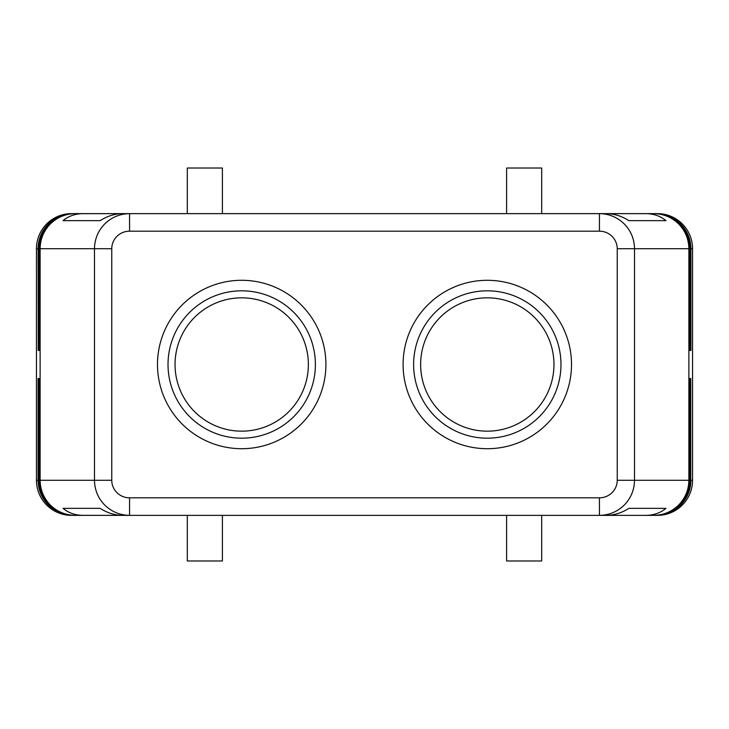 <?xml version="1.0" encoding="UTF-8"?>
<svg xmlns="http://www.w3.org/2000/svg" width="729" height="729" viewBox="0 0 729 729"><rect width="100%" height="100%" fill="white"/><g stroke="black" fill="none" stroke-linecap="round" stroke-linejoin="round"><path stroke-width="1.09" d="M657.713 213.706L657.95 213.725C666.497 214.454 673.897 217.853 680.148 223.912C686.8 230.765 690.226 239.039 690.418 248.717L692.55 248.717A35.092 35.083 0 0 0 657.458 213.633L655.845 213.633L657.467 213.67C666.415 214.198 674.143 217.616 680.649 223.912C687.31 230.792 690.737 239.057 690.919 248.717L690.919 350.467L690.755 248.717C690.609 239.085 687.183 230.82 680.467 223.912C674.061 217.661 666.397 214.253 657.467 213.679L657.713 213.697C666.461 214.326 674.024 217.734 680.403 223.912C687.055 230.774 690.481 239.048 690.673 248.717L690.673 350.467L690.509 248.717C690.317 239.039 686.891 230.774 680.23 223.912M39.475 378.533L39.475 480.283C39.612 489.915 43.038 498.18 49.754 505.088C56.16 511.339 63.833 514.747 72.763 515.321L75.16 515.367C65.546 515.212 57.29 511.785 50.383 505.088C43.704 498.18 40.277 489.906 40.122 480.283L40.122 248.717L94.488 248.717L94.488 480.283C94.642 489.906 98.069 498.18 104.766 505.088C111.683 511.785 119.948 515.212 129.571 515.367L599.429 515.367C609.052 515.212 617.317 511.785 624.234 505.088C630.931 498.18 634.358 489.906 634.512 480.283L617.235 480.283A17.815 17.542 0 0 1 599.429 497.825L129.571 497.825L129.571 515.367L72.763 515.33C63.806 514.802 56.078 511.384 49.581 505.088C42.911 498.208 39.494 489.943 39.302 480.283L39.302 378.533M653.84 515.367L606.227 515.367C614.137 515.294 621.673 512.952 628.845 508.35L665.96 508.35C660.419 512.952 653.703 515.294 645.821 515.367L653.84 515.367C663.454 515.212 671.71 511.785 678.617 505.088C685.296 498.18 688.723 489.906 688.878 480.283L688.878 248.717L689.552 248.717C689.342 239.003 685.916 230.738 679.264 223.912M657.95 213.743L653.84 213.633C663.454 213.788 671.71 217.215 678.617 223.912C685.296 230.82 688.723 239.094 688.878 248.717L634.512 248.717C634.358 239.094 630.931 230.82 624.234 223.912C617.317 217.215 609.052 213.788 599.429 213.633L599.429 231.175A17.815 17.542 0 0 1 617.235 248.717L617.235 480.283M653.84 213.633L645.821 213.633C653.703 213.706 660.419 216.048 665.96 220.65L628.845 220.65C621.673 216.048 614.137 213.706 606.227 213.633L129.571 213.633C119.948 213.788 111.683 217.215 104.766 223.912C98.069 230.82 94.642 239.094 94.488 248.717L111.765 248.717A17.815 17.542 180 0 1 129.571 231.175L129.571 213.633L122.773 213.633C114.863 213.706 107.327 216.048 100.155 220.65L63.04 220.65C68.581 216.048 75.297 213.706 83.179 213.633L75.16 213.633C65.546 213.788 57.29 217.215 50.383 223.912C43.704 230.82 40.277 239.094 40.122 248.717L39.475 248.717L39.475 350.467L39.302 248.717C39.494 239.057 42.911 230.792 49.581 223.912C56.078 217.616 63.806 214.198 72.763 213.67C63.824 214.253 56.16 217.661 49.754 223.912C43.047 230.811 39.612 239.085 39.475 248.717L39.229 350.467L39.056 248.717C39.248 239.057 42.674 230.792 49.335 223.912C55.832 217.616 63.56 214.198 72.517 213.67L71.533 213.679C62.603 214.253 54.939 217.661 48.533 223.912C41.817 230.811 38.391 239.085 38.245 248.717L38.245 350.467L38.081 248.717C38.263 239.057 41.69 230.792 48.351 223.912C54.857 217.616 62.585 214.198 71.533 213.67L73.155 213.633L71.542 213.633A35.092 35.083 180 0 0 36.45 248.717L38.327 248.717C38.509 239.057 41.936 230.792 48.597 223.912C55.103 217.616 62.831 214.198 71.779 213.67C62.849 214.253 55.176 217.661 48.779 223.912C42.063 230.811 38.637 239.085 38.491 248.717L38.491 350.467L38.573 248.717C38.755 239.057 42.182 230.792 48.843 223.912C55.349 217.616 63.077 214.198 72.025 213.67C63.095 214.253 55.422 217.661 49.025 223.912C42.309 230.811 38.883 239.085 38.737 248.717L38.737 350.467L38.81 248.717C39.002 239.057 42.428 230.792 49.089 223.912C55.595 217.616 63.323 214.198 72.271 213.67C63.341 214.253 55.668 217.661 49.262 223.912C42.555 230.811 39.129 239.085 38.983 248.717L38.983 350.467L39.229 248.717C39.366 239.085 42.801 230.811 49.508 223.912C55.914 217.661 63.587 214.253 72.517 213.679L129.571 213.633L74.13 213.633M645.821 515.367L599.429 515.367L599.429 497.825M75.16 515.367L83.179 515.367C75.297 515.294 68.581 512.952 63.04 508.35L100.155 508.35C107.327 512.952 114.863 515.294 122.773 515.367L83.179 515.367M657.458 213.633L654.624 213.633M658.196 213.788L658.196 213.77C666.543 214.59 673.778 217.971 679.902 223.912C686.545 230.756 689.971 239.03 690.172 248.717L690.172 350.467L690.035 248.717C689.825 239.021 686.399 230.756 679.747 223.912M658.442 213.834L658.442 213.816C666.588 214.718 673.651 218.089 679.656 223.912C686.299 230.747 689.716 239.021 689.916 248.717L689.916 350.467L689.789 248.717C689.588 239.012 686.153 230.747 679.501 223.912M658.688 213.889L658.688 213.87C666.625 214.855 673.532 218.208 679.41 223.912C686.044 230.738 689.461 239.012 689.67 248.717L689.67 350.467L689.552 248.717L690.272 248.717C690.071 239.03 686.645 230.765 679.984 223.912M75.16 213.633L74.376 213.633M680.649 505.088C674.143 511.384 666.415 514.802 657.467 515.33L655.845 515.367L657.458 515.367A35.092 35.083 0 0 0 692.55 480.283L690.919 480.283C690.737 489.943 687.31 498.208 680.649 505.088M38.245 378.533L38.245 480.283L36.45 480.283A35.092 35.083 180 0 0 71.542 515.367L73.155 515.367L71.533 515.33C62.585 514.802 54.857 511.384 48.351 505.088C41.69 498.208 38.263 489.943 38.081 480.283L38.081 378.533M680.403 505.088C674.024 511.266 666.461 514.674 657.713 515.303L657.467 515.321C666.342 514.747 674.006 511.339 680.467 505.088C687.137 498.217 690.563 489.943 690.755 480.283L690.755 378.533L690.673 480.283C690.481 489.952 687.055 498.226 680.403 505.088M38.491 378.533L38.245 480.283C38.391 489.915 41.817 498.18 48.533 505.088C54.939 511.339 62.603 514.747 71.533 515.321L71.779 515.33C62.831 514.802 55.103 511.384 48.597 505.088C41.936 498.208 38.509 489.943 38.327 480.283L38.327 378.533M680.148 505.088C673.897 511.147 666.497 514.546 657.95 515.275L657.713 515.294C666.388 514.619 673.888 511.22 680.23 505.088C686.891 498.226 690.317 489.961 690.509 480.283L690.509 378.533L690.418 480.283C690.226 489.961 686.8 498.235 680.148 505.088M38.737 378.533L38.491 480.283C38.637 489.915 42.063 498.18 48.779 505.088C55.185 511.339 62.849 514.747 71.779 515.321L72.025 515.33C63.077 514.802 55.349 511.384 48.843 505.088C42.182 498.208 38.755 489.943 38.573 480.283L38.573 378.533M679.902 505.088C673.778 511.029 666.543 514.41 658.196 515.23L657.95 515.257C666.424 514.492 673.769 511.102 679.984 505.088C686.645 498.235 690.071 489.97 690.272 480.283L690.272 378.533L690.172 480.283C689.971 489.97 686.545 498.244 679.902 505.088M38.983 378.533L38.737 480.283C38.883 489.915 42.309 498.18 49.025 505.088C55.431 511.339 63.095 514.747 72.025 515.321L72.271 515.33C63.323 514.802 55.595 511.384 49.089 505.088C42.428 498.208 39.002 489.943 38.81 480.283L38.81 378.533M679.656 505.088C673.651 510.911 666.588 514.282 658.442 515.184L658.196 515.212C666.47 514.364 673.651 510.983 679.747 505.088C686.399 498.244 689.825 489.979 690.035 480.283L690.035 378.533L689.916 480.283C689.716 489.979 686.299 498.253 679.656 505.088M39.229 378.533L38.983 480.283C39.129 489.915 42.555 498.18 49.262 505.088C55.677 511.339 63.341 514.747 72.271 515.321L72.517 515.33C63.56 514.802 55.832 511.384 49.335 505.088C42.674 498.208 39.248 489.943 39.056 480.283L39.056 378.533M658.688 515.111C666.561 514.091 673.414 510.747 679.264 505.088C685.916 498.262 689.342 489.997 689.552 480.283L689.552 378.533L689.67 480.283C689.461 489.988 686.044 498.262 679.41 505.088C673.532 510.792 666.625 514.145 658.688 515.13L658.688 515.13M654.624 515.367L658.442 515.166C666.516 514.227 673.532 510.865 679.501 505.088C686.153 498.253 689.588 489.988 689.789 480.283L689.789 378.533L689.916 480.283L634.512 480.283L634.512 248.717L617.235 248.717M129.571 497.825A17.815 17.542 180 0 1 111.765 480.283L39.229 480.283C39.366 489.915 42.801 498.18 49.508 505.088C55.914 511.339 63.587 514.747 72.517 515.321L73.602 515.367M506.6 515.367L506.6 560.975L541.683 560.975L541.683 515.367M187.317 515.367L187.317 560.975L222.4 560.975L222.4 515.367M506.6 213.633L506.6 168.025L541.683 168.025L541.683 213.633M187.317 213.633L187.317 168.025L222.4 168.025L222.4 213.633M553.958 364.5A66.667 66.667 0 0 0 487.3 297.833A66.667 66.667 0 0 0 420.633 364.5A66.667 66.667 0 0 0 487.3 431.167A66.667 66.667 0 0 0 553.958 364.5M175.042 364.5A66.667 66.667 0 0 1 241.7 297.833A66.667 66.667 0 0 1 308.367 364.5A66.667 66.667 0 0 1 241.7 431.167A66.667 66.667 0 0 1 175.042 364.5M413.616 364.5A73.684 73.684 0 0 0 487.3 438.184A73.684 73.684 0 0 0 560.975 364.5A73.684 73.684 0 0 0 487.3 290.816A73.684 73.684 0 0 0 413.616 364.5M571.509 364.5A84.209 84.209 0 0 0 487.3 280.291A84.209 84.209 0 0 0 403.091 364.5A84.209 84.209 0 0 0 487.3 448.709A84.209 84.209 0 0 0 571.509 364.5M168.025 364.5A73.684 73.684 0 0 1 241.7 290.816A73.684 73.684 0 0 1 315.384 364.5A73.684 73.684 0 0 1 241.7 438.184A73.684 73.684 0 0 1 168.025 364.5M325.909 364.5A84.209 84.209 0 0 1 241.7 448.709A84.209 84.209 0 0 1 157.491 364.5A84.209 84.209 0 0 1 241.7 280.291A84.209 84.209 0 0 1 325.909 364.5A84.209 84.209 0 0 1 241.7 448.709A84.209 84.209 0 0 1 157.491 364.5A84.209 84.209 0 0 1 241.7 280.291A84.209 84.209 0 0 1 325.909 364.5M665.96 508.35L628.845 508.35M100.155 508.35L63.04 508.35M692.55 248.717L692.55 480.283M690.418 248.717L690.272 350.467L690.418 248.717M73.848 515.367L73.356 515.367M129.571 515.367L74.376 515.367M657.458 515.367L599.429 515.367M74.094 515.367L71.542 515.367M36.45 480.283L36.45 248.717M73.356 213.633L83.179 213.633M599.429 213.633L645.821 213.633M73.155 213.633L129.571 213.633M63.04 220.65L100.155 220.65M628.845 220.65L665.96 220.65M111.765 480.283L111.765 248.717M129.571 231.175L599.429 231.175"/></g></svg>
